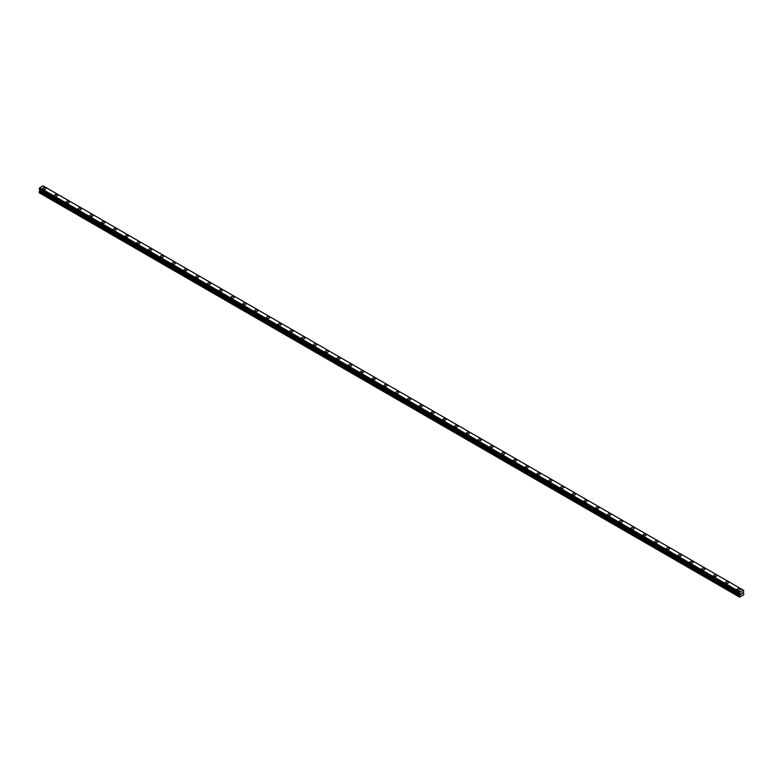 <?xml version="1.0" encoding="UTF-8"?>
<svg xmlns="http://www.w3.org/2000/svg" width="783" height="783" viewBox="0 0 783 783"><rect width="100%" height="100%" fill="white"/><g stroke="black" fill="none" stroke-linecap="round" stroke-linejoin="round"><path stroke-width="1.17" d="M42.82 188.488A1.527 0.881 180 0 1 43.76 187.675A1.527 0.881 180 0 1 45.424 187.861A1.527 0.881 180 0 1 45.874 188.488A1.527 0.881 180 0 1 44.934 189.3A1.527 0.881 180 0 1 43.271 189.114A1.527 0.881 180 0 1 42.82 188.488A1.527 0.881 180 0 1 43.76 187.675A1.527 0.881 180 0 1 45.424 187.871A1.527 0.881 180 0 1 45.874 188.488M54.595 195.28A1.527 0.881 180 0 1 55.534 194.468A1.527 0.881 180 0 1 57.198 194.654A1.527 0.881 180 0 1 57.639 195.28A1.527 0.881 180 0 1 56.699 196.093A1.527 0.881 180 0 1 55.035 195.907A1.527 0.881 180 0 1 54.595 195.28A1.527 0.881 180 0 1 55.534 194.468A1.527 0.881 180 0 1 57.198 194.664A1.527 0.881 180 0 1 57.639 195.28M66.359 202.073A1.527 0.881 180 0 1 67.299 201.26A1.527 0.881 180 0 1 68.963 201.456A1.527 0.881 180 0 1 69.413 202.073A1.527 0.881 180 0 1 68.464 202.885A1.527 0.881 180 0 1 66.8 202.699A1.527 0.881 180 0 1 66.359 202.073A1.527 0.881 180 0 1 67.299 201.26A1.527 0.881 180 0 1 68.963 201.456A1.527 0.881 180 0 1 69.413 202.073M78.124 208.865A1.527 0.881 180 0 1 79.063 208.053A1.527 0.881 180 0 1 80.727 208.249A1.527 0.881 180 0 1 81.178 208.875A1.527 0.881 180 0 1 80.238 209.687A1.527 0.881 180 0 1 78.574 209.492A1.527 0.881 180 0 1 78.124 208.865A1.527 0.881 180 0 1 79.063 208.063A1.527 0.881 180 0 1 80.727 208.249A1.527 0.881 180 0 1 81.178 208.865M89.898 215.668A1.527 0.881 180 0 1 90.838 214.845A1.527 0.881 180 0 1 92.502 215.041A1.527 0.881 180 0 1 92.942 215.668A1.527 0.881 180 0 1 92.002 216.48A1.527 0.881 180 0 1 90.339 216.284A1.527 0.881 180 0 1 89.898 215.668A1.527 0.881 180 0 1 90.838 214.855A1.527 0.881 180 0 1 92.502 215.041A1.527 0.881 180 0 1 92.942 215.668M101.663 222.46A1.527 0.881 180 0 1 102.602 221.648A1.527 0.881 180 0 1 104.266 221.834A1.527 0.881 180 0 1 104.716 222.46A1.527 0.881 180 0 1 103.767 223.272A1.527 0.881 180 0 1 102.113 223.077A1.527 0.881 180 0 1 101.663 222.46A1.527 0.881 180 0 1 102.602 221.648A1.527 0.881 180 0 1 104.266 221.834A1.527 0.881 180 0 1 104.716 222.46M113.427 229.253A1.527 0.881 180 0 1 114.367 228.44A1.527 0.881 180 0 1 116.031 228.626A1.527 0.881 180 0 1 116.481 229.253A1.527 0.881 180 0 1 115.541 230.065A1.527 0.881 180 0 1 113.878 229.879A1.527 0.881 180 0 1 113.427 229.253A1.527 0.881 180 0 1 114.367 228.44A1.527 0.881 180 0 1 116.031 228.636A1.527 0.881 180 0 1 116.481 229.253M125.202 236.045A1.527 0.881 180 0 1 126.141 235.233A1.527 0.881 180 0 1 127.805 235.419A1.527 0.881 180 0 1 128.246 236.045A1.527 0.881 180 0 1 127.306 236.858A1.527 0.881 180 0 1 125.642 236.672A1.527 0.881 180 0 1 125.202 236.045A1.527 0.881 180 0 1 126.141 235.233A1.527 0.881 180 0 1 127.805 235.429A1.527 0.881 180 0 1 128.246 236.045M136.966 242.838A1.527 0.881 180 0 1 137.906 242.025A1.527 0.881 180 0 1 139.57 242.221A1.527 0.881 180 0 1 140.02 242.838A1.527 0.881 180 0 1 139.071 243.65A1.527 0.881 180 0 1 137.417 243.464A1.527 0.881 180 0 1 136.966 242.838A1.527 0.881 180 0 1 137.906 242.025A1.527 0.881 180 0 1 139.57 242.221A1.527 0.881 180 0 1 140.02 242.838M148.731 249.63A1.527 0.881 180 0 1 149.67 248.818A1.527 0.881 180 0 1 151.334 249.014A1.527 0.881 180 0 1 151.785 249.64A1.527 0.881 180 0 1 150.845 250.452A1.527 0.881 180 0 1 149.181 250.257A1.527 0.881 180 0 1 148.731 249.63A1.527 0.881 180 0 1 149.67 248.818A1.527 0.881 180 0 1 151.334 249.014A1.527 0.881 180 0 1 151.785 249.63M160.505 256.433A1.527 0.881 180 0 1 161.445 255.61A1.527 0.881 180 0 1 163.109 255.806A1.527 0.881 180 0 1 163.549 256.433A1.527 0.881 180 0 1 162.61 257.245A1.527 0.881 180 0 1 160.946 257.049A1.527 0.881 180 0 1 160.505 256.433A1.527 0.881 180 0 1 161.445 255.62A1.527 0.881 180 0 1 163.109 255.806A1.527 0.881 180 0 1 163.549 256.433M172.27 263.225A1.527 0.881 180 0 1 173.209 262.413A1.527 0.881 180 0 1 174.873 262.599A1.527 0.881 180 0 1 175.323 263.225A1.527 0.881 180 0 1 174.374 264.037A1.527 0.881 180 0 1 172.72 263.842A1.527 0.881 180 0 1 172.27 263.225A1.527 0.881 180 0 1 173.209 262.413A1.527 0.881 180 0 1 174.873 262.599A1.527 0.881 180 0 1 175.323 263.225M184.034 270.018A1.527 0.881 180 0 1 184.974 269.205A1.527 0.881 180 0 1 186.638 269.391A1.527 0.881 180 0 1 187.088 270.018A1.527 0.881 180 0 1 186.148 270.83A1.527 0.881 180 0 1 184.485 270.644A1.527 0.881 180 0 1 184.034 270.018A1.527 0.881 180 0 1 184.974 269.205A1.527 0.881 180 0 1 186.638 269.391A1.527 0.881 180 0 1 187.088 270.018M195.809 276.81A1.527 0.881 180 0 1 196.748 275.998A1.527 0.881 180 0 1 198.412 276.184A1.527 0.881 180 0 1 198.853 276.81A1.527 0.881 180 0 1 197.913 277.622A1.527 0.881 180 0 1 196.249 277.436A1.527 0.881 180 0 1 195.809 276.81A1.527 0.881 180 0 1 196.748 275.998A1.527 0.881 180 0 1 198.412 276.193A1.527 0.881 180 0 1 198.853 276.81M207.573 283.603A1.527 0.881 180 0 1 208.513 282.79A1.527 0.881 180 0 1 210.177 282.986A1.527 0.881 180 0 1 210.627 283.603A1.527 0.881 180 0 1 209.678 284.415A1.527 0.881 180 0 1 208.024 284.229A1.527 0.881 180 0 1 207.573 283.603A1.527 0.881 180 0 1 208.513 282.79A1.527 0.881 180 0 1 210.177 282.986A1.527 0.881 180 0 1 210.627 283.603M219.338 290.395A1.527 0.881 180 0 1 220.277 289.583A1.527 0.881 180 0 1 221.941 289.779A1.527 0.881 180 0 1 222.392 290.405A1.527 0.881 180 0 1 221.452 291.217A1.527 0.881 180 0 1 219.788 291.022A1.527 0.881 180 0 1 219.338 290.395A1.527 0.881 180 0 1 220.277 289.583A1.527 0.881 180 0 1 221.941 289.779A1.527 0.881 180 0 1 222.392 290.395M231.112 297.197A1.527 0.881 180 0 1 232.052 296.375A1.527 0.881 180 0 1 233.716 296.571A1.527 0.881 180 0 1 234.156 297.197A1.527 0.881 180 0 1 233.217 298.01A1.527 0.881 180 0 1 231.553 297.814A1.527 0.881 180 0 1 231.112 297.197A1.527 0.881 180 0 1 232.052 296.385A1.527 0.881 180 0 1 233.716 296.571A1.527 0.881 180 0 1 234.156 297.197M242.877 303.99A1.527 0.881 180 0 1 243.816 303.178A1.527 0.881 180 0 1 245.48 303.364A1.527 0.881 180 0 1 245.931 303.99A1.527 0.881 180 0 1 244.981 304.802A1.527 0.881 180 0 1 243.327 304.607A1.527 0.881 180 0 1 242.877 303.99A1.527 0.881 180 0 1 243.816 303.178A1.527 0.881 180 0 1 245.48 303.364A1.527 0.881 180 0 1 245.931 303.99M254.641 310.782A1.527 0.881 180 0 1 255.581 309.97A1.527 0.881 180 0 1 257.245 310.156A1.527 0.881 180 0 1 257.695 310.782A1.527 0.881 180 0 1 256.755 311.595A1.527 0.881 180 0 1 255.092 311.409A1.527 0.881 180 0 1 254.641 310.782A1.527 0.881 180 0 1 255.581 309.97A1.527 0.881 180 0 1 257.245 310.156A1.527 0.881 180 0 1 257.695 310.782M266.416 317.575A1.527 0.881 180 0 1 267.355 316.763A1.527 0.881 180 0 1 269.019 316.949A1.527 0.881 180 0 1 269.46 317.575A1.527 0.881 180 0 1 268.52 318.387A1.527 0.881 180 0 1 266.856 318.201A1.527 0.881 180 0 1 266.416 317.575A1.527 0.881 180 0 1 267.355 316.763A1.527 0.881 180 0 1 269.019 316.958A1.527 0.881 180 0 1 269.46 317.575M278.18 324.368A1.527 0.881 180 0 1 279.12 323.555A1.527 0.881 180 0 1 280.784 323.751A1.527 0.881 180 0 1 281.234 324.368A1.527 0.881 180 0 1 280.285 325.18A1.527 0.881 180 0 1 278.631 324.994A1.527 0.881 180 0 1 278.18 324.368A1.527 0.881 180 0 1 279.12 323.555A1.527 0.881 180 0 1 280.784 323.751A1.527 0.881 180 0 1 281.234 324.368M289.945 331.16A1.527 0.881 180 0 1 290.885 330.348A1.527 0.881 180 0 1 292.548 330.543A1.527 0.881 180 0 1 292.999 331.17A1.527 0.881 180 0 1 292.059 331.982A1.527 0.881 180 0 1 290.395 331.786A1.527 0.881 180 0 1 289.945 331.16A1.527 0.881 180 0 1 290.885 330.348A1.527 0.881 180 0 1 292.548 330.543A1.527 0.881 180 0 1 292.999 331.16M301.719 337.962A1.527 0.881 180 0 1 302.659 337.14A1.527 0.881 180 0 1 304.323 337.336A1.527 0.881 180 0 1 304.763 337.962A1.527 0.881 180 0 1 303.824 338.775A1.527 0.881 180 0 1 302.16 338.579A1.527 0.881 180 0 1 301.719 337.962A1.527 0.881 180 0 1 302.659 337.15A1.527 0.881 180 0 1 304.323 337.336A1.527 0.881 180 0 1 304.763 337.962M313.484 344.755A1.527 0.881 180 0 1 314.423 343.943A1.527 0.881 180 0 1 316.087 344.129A1.527 0.881 180 0 1 316.538 344.755A1.527 0.881 180 0 1 315.588 345.567A1.527 0.881 180 0 1 313.934 345.372A1.527 0.881 180 0 1 313.484 344.755A1.527 0.881 180 0 1 314.423 343.943A1.527 0.881 180 0 1 316.087 344.129A1.527 0.881 180 0 1 316.538 344.755M325.248 351.547A1.527 0.881 180 0 1 326.188 350.735A1.527 0.881 180 0 1 327.852 350.921A1.527 0.881 180 0 1 328.302 351.547A1.527 0.881 180 0 1 327.363 352.36A1.527 0.881 180 0 1 325.699 352.164A1.527 0.881 180 0 1 325.248 351.547A1.527 0.881 180 0 1 326.188 350.735A1.527 0.881 180 0 1 327.852 350.921A1.527 0.881 180 0 1 328.302 351.547M337.023 358.34A1.527 0.881 180 0 1 337.962 357.528A1.527 0.881 180 0 1 339.626 357.714A1.527 0.881 180 0 1 340.067 358.34A1.527 0.881 180 0 1 339.127 359.152A1.527 0.881 180 0 1 337.463 358.966A1.527 0.881 180 0 1 337.023 358.34A1.527 0.881 180 0 1 337.962 357.528A1.527 0.881 180 0 1 339.626 357.723A1.527 0.881 180 0 1 340.067 358.34M348.787 365.132A1.527 0.881 180 0 1 349.727 364.32A1.527 0.881 180 0 1 351.391 364.516A1.527 0.881 180 0 1 351.841 365.132A1.527 0.881 180 0 1 350.892 365.945A1.527 0.881 180 0 1 349.238 365.759A1.527 0.881 180 0 1 348.787 365.132A1.527 0.881 180 0 1 349.727 364.32A1.527 0.881 180 0 1 351.391 364.516A1.527 0.881 180 0 1 351.841 365.132M360.552 371.925A1.527 0.881 180 0 1 361.501 371.113A1.527 0.881 180 0 1 363.155 371.308A1.527 0.881 180 0 1 363.606 371.935A1.527 0.881 180 0 1 362.666 372.737A1.527 0.881 180 0 1 361.002 372.551A1.527 0.881 180 0 1 360.552 371.925A1.527 0.881 180 0 1 361.501 371.113A1.527 0.881 180 0 1 363.155 371.308A1.527 0.881 180 0 1 363.606 371.925M372.326 378.727A1.527 0.881 180 0 1 373.266 377.905A1.527 0.881 180 0 1 374.93 378.101A1.527 0.881 180 0 1 375.37 378.727A1.527 0.881 180 0 1 374.431 379.54A1.527 0.881 180 0 1 372.767 379.344A1.527 0.881 180 0 1 372.326 378.727A1.527 0.881 180 0 1 373.266 377.915A1.527 0.881 180 0 1 374.93 378.101A1.527 0.881 180 0 1 375.37 378.727M384.091 385.52A1.527 0.881 180 0 1 385.03 384.707A1.527 0.881 180 0 1 386.694 384.893A1.527 0.881 180 0 1 387.145 385.52A1.527 0.881 180 0 1 386.195 386.332A1.527 0.881 180 0 1 384.541 386.136A1.527 0.881 180 0 1 384.091 385.52A1.527 0.881 180 0 1 385.03 384.707A1.527 0.881 180 0 1 386.694 384.893A1.527 0.881 180 0 1 387.145 385.52M395.855 392.312A1.527 0.881 180 0 1 396.805 391.5A1.527 0.881 180 0 1 398.459 391.686A1.527 0.881 180 0 1 398.909 392.312A1.527 0.881 180 0 1 397.97 393.125A1.527 0.881 180 0 1 396.306 392.929A1.527 0.881 180 0 1 395.855 392.312A1.527 0.881 180 0 1 396.805 391.5A1.527 0.881 180 0 1 398.459 391.686A1.527 0.881 180 0 1 398.909 392.312M407.63 399.105A1.527 0.881 180 0 1 408.569 398.293A1.527 0.881 180 0 1 410.233 398.478A1.527 0.881 180 0 1 410.674 399.105A1.527 0.881 180 0 1 409.734 399.917A1.527 0.881 180 0 1 408.07 399.731A1.527 0.881 180 0 1 407.63 399.105A1.527 0.881 180 0 1 408.569 398.293A1.527 0.881 180 0 1 410.233 398.488A1.527 0.881 180 0 1 410.674 399.105M419.394 405.897A1.527 0.881 180 0 1 420.334 405.085A1.527 0.881 180 0 1 421.998 405.281A1.527 0.881 180 0 1 422.448 405.897A1.527 0.881 180 0 1 421.499 406.71A1.527 0.881 180 0 1 419.845 406.524A1.527 0.881 180 0 1 419.394 405.897A1.527 0.881 180 0 1 420.334 405.085A1.527 0.881 180 0 1 421.998 405.281A1.527 0.881 180 0 1 422.448 405.897M431.159 412.69A1.527 0.881 180 0 1 432.108 411.878A1.527 0.881 180 0 1 433.762 412.073A1.527 0.881 180 0 1 434.213 412.7A1.527 0.881 180 0 1 433.273 413.502A1.527 0.881 180 0 1 431.609 413.316A1.527 0.881 180 0 1 431.159 412.69A1.527 0.881 180 0 1 432.108 411.878A1.527 0.881 180 0 1 433.762 412.073A1.527 0.881 180 0 1 434.213 412.69M442.933 419.482A1.527 0.881 180 0 1 443.873 418.67A1.527 0.881 180 0 1 445.537 418.866A1.527 0.881 180 0 1 445.977 419.492A1.527 0.881 180 0 1 445.038 420.305A1.527 0.881 180 0 1 443.374 420.109A1.527 0.881 180 0 1 442.933 419.482A1.527 0.881 180 0 1 443.873 418.68A1.527 0.881 180 0 1 445.537 418.866A1.527 0.881 180 0 1 445.977 419.482M454.698 426.285A1.527 0.881 180 0 1 455.637 425.472A1.527 0.881 180 0 1 457.301 425.658A1.527 0.881 180 0 1 457.752 426.285A1.527 0.881 180 0 1 456.812 427.097A1.527 0.881 180 0 1 455.148 426.901A1.527 0.881 180 0 1 454.698 426.285A1.527 0.881 180 0 1 455.637 425.472A1.527 0.881 180 0 1 457.301 425.658A1.527 0.881 180 0 1 457.752 426.285M466.462 433.077A1.527 0.881 180 0 1 467.412 432.265A1.527 0.881 180 0 1 469.066 432.451A1.527 0.881 180 0 1 469.516 433.077A1.527 0.881 180 0 1 468.577 433.89A1.527 0.881 180 0 1 466.913 433.694A1.527 0.881 180 0 1 466.462 433.077A1.527 0.881 180 0 1 467.412 432.265A1.527 0.881 180 0 1 469.066 432.451A1.527 0.881 180 0 1 469.516 433.077M478.237 439.87A1.527 0.881 180 0 1 479.176 439.057A1.527 0.881 180 0 1 480.84 439.243A1.527 0.881 180 0 1 481.281 439.87A1.527 0.881 180 0 1 480.341 440.682A1.527 0.881 180 0 1 478.677 440.496A1.527 0.881 180 0 1 478.237 439.87A1.527 0.881 180 0 1 479.176 439.057A1.527 0.881 180 0 1 480.84 439.253A1.527 0.881 180 0 1 481.281 439.87M490.001 446.662A1.527 0.881 180 0 1 490.941 445.85A1.527 0.881 180 0 1 492.605 446.046A1.527 0.881 180 0 1 493.055 446.662A1.527 0.881 180 0 1 492.115 447.475A1.527 0.881 180 0 1 490.452 447.289A1.527 0.881 180 0 1 490.001 446.662A1.527 0.881 180 0 1 490.941 445.85A1.527 0.881 180 0 1 492.605 446.046A1.527 0.881 180 0 1 493.055 446.662M501.766 453.455A1.527 0.881 180 0 1 502.715 452.643A1.527 0.881 180 0 1 504.369 452.838A1.527 0.881 180 0 1 504.82 453.465A1.527 0.881 180 0 1 503.88 454.267A1.527 0.881 180 0 1 502.216 454.081A1.527 0.881 180 0 1 501.766 453.455A1.527 0.881 180 0 1 502.715 452.643A1.527 0.881 180 0 1 504.369 452.838A1.527 0.881 180 0 1 504.82 453.455M513.54 460.247A1.527 0.881 180 0 1 514.48 459.435A1.527 0.881 180 0 1 516.144 459.631A1.527 0.881 180 0 1 516.584 460.257A1.527 0.881 180 0 1 515.645 461.07A1.527 0.881 180 0 1 513.981 460.874A1.527 0.881 180 0 1 513.54 460.247A1.527 0.881 180 0 1 514.48 459.445A1.527 0.881 180 0 1 516.144 459.631A1.527 0.881 180 0 1 516.584 460.247M525.305 467.05A1.527 0.881 180 0 1 526.245 466.228A1.527 0.881 180 0 1 527.908 466.423A1.527 0.881 180 0 1 528.359 467.05A1.527 0.881 180 0 1 527.419 467.862A1.527 0.881 180 0 1 525.755 467.666A1.527 0.881 180 0 1 525.305 467.05A1.527 0.881 180 0 1 526.245 466.237A1.527 0.881 180 0 1 527.908 466.423A1.527 0.881 180 0 1 528.359 467.05M537.069 473.842A1.527 0.881 180 0 1 538.019 473.03A1.527 0.881 180 0 1 539.673 473.216A1.527 0.881 180 0 1 540.123 473.842A1.527 0.881 180 0 1 539.184 474.655A1.527 0.881 180 0 1 537.52 474.459A1.527 0.881 180 0 1 537.069 473.842A1.527 0.881 180 0 1 538.019 473.03A1.527 0.881 180 0 1 539.673 473.216A1.527 0.881 180 0 1 540.123 473.842M548.844 480.635A1.527 0.881 180 0 1 549.783 479.822A1.527 0.881 180 0 1 551.447 480.008A1.527 0.881 180 0 1 551.888 480.635A1.527 0.881 180 0 1 550.948 481.447A1.527 0.881 180 0 1 549.284 481.261A1.527 0.881 180 0 1 548.844 480.635A1.527 0.881 180 0 1 549.783 479.822A1.527 0.881 180 0 1 551.447 480.018A1.527 0.881 180 0 1 551.888 480.635M563.212 486.811A1.527 0.881 180 0 1 563.662 487.427A1.527 0.881 180 0 1 562.723 488.24A1.527 0.881 180 0 1 561.059 488.054A1.527 0.881 180 0 1 560.608 487.427A1.527 0.881 180 0 1 561.548 486.615A1.527 0.881 180 0 1 563.212 486.811M560.608 487.427A1.527 0.881 180 0 1 561.548 486.615A1.527 0.881 180 0 1 563.212 486.801A1.527 0.881 180 0 1 563.662 487.427M572.373 494.22A1.527 0.881 180 0 1 573.322 493.407A1.527 0.881 180 0 1 574.976 493.603A1.527 0.881 180 0 1 575.427 494.23A1.527 0.881 180 0 1 574.487 495.032A1.527 0.881 180 0 1 572.823 494.846A1.527 0.881 180 0 1 572.373 494.22A1.527 0.881 180 0 1 573.322 493.407A1.527 0.881 180 0 1 574.976 493.603A1.527 0.881 180 0 1 575.427 494.22M584.147 501.012A1.527 0.881 180 0 1 585.087 500.2A1.527 0.881 180 0 1 586.751 500.396A1.527 0.881 180 0 1 587.191 501.022A1.527 0.881 180 0 1 586.252 501.834A1.527 0.881 180 0 1 584.588 501.639A1.527 0.881 180 0 1 584.147 501.012A1.527 0.881 180 0 1 585.087 500.21A1.527 0.881 180 0 1 586.751 500.396A1.527 0.881 180 0 1 587.191 501.012M595.912 507.815A1.527 0.881 180 0 1 596.852 506.993A1.527 0.881 180 0 1 598.515 507.188A1.527 0.881 180 0 1 598.966 507.815A1.527 0.881 180 0 1 598.026 508.627A1.527 0.881 180 0 1 596.362 508.431A1.527 0.881 180 0 1 595.912 507.815A1.527 0.881 180 0 1 596.852 507.002A1.527 0.881 180 0 1 598.515 507.188A1.527 0.881 180 0 1 598.966 507.815M607.677 514.607A1.527 0.881 180 0 1 608.626 513.795A1.527 0.881 180 0 1 610.28 513.981A1.527 0.881 180 0 1 610.73 514.607A1.527 0.881 180 0 1 609.791 515.42A1.527 0.881 180 0 1 608.127 515.224A1.527 0.881 180 0 1 607.677 514.607A1.527 0.881 180 0 1 608.626 513.795A1.527 0.881 180 0 1 610.28 513.981A1.527 0.881 180 0 1 610.73 514.607M619.451 521.4A1.527 0.881 180 0 1 620.39 520.587A1.527 0.881 180 0 1 622.054 520.773A1.527 0.881 180 0 1 622.495 521.4A1.527 0.881 180 0 1 621.555 522.212A1.527 0.881 180 0 1 619.891 522.026A1.527 0.881 180 0 1 619.451 521.4A1.527 0.881 180 0 1 620.39 520.587A1.527 0.881 180 0 1 622.054 520.783A1.527 0.881 180 0 1 622.495 521.4M633.819 527.576A1.527 0.881 180 0 1 634.269 528.192A1.527 0.881 180 0 1 633.33 529.005A1.527 0.881 180 0 1 631.666 528.819A1.527 0.881 180 0 1 631.215 528.192A1.527 0.881 180 0 1 632.155 527.38A1.527 0.881 180 0 1 633.819 527.576M631.215 528.192A1.527 0.881 180 0 1 632.155 527.38A1.527 0.881 180 0 1 633.819 527.566A1.527 0.881 180 0 1 634.269 528.192M642.98 534.985A1.527 0.881 180 0 1 643.929 534.172A1.527 0.881 180 0 1 645.584 534.368A1.527 0.881 180 0 1 646.034 534.995A1.527 0.881 180 0 1 645.094 535.797A1.527 0.881 180 0 1 643.43 535.611A1.527 0.881 180 0 1 642.98 534.985A1.527 0.881 180 0 1 643.929 534.172A1.527 0.881 180 0 1 645.584 534.368A1.527 0.881 180 0 1 646.034 534.985M654.754 541.777A1.527 0.881 180 0 1 655.694 540.965A1.527 0.881 180 0 1 657.358 541.161A1.527 0.881 180 0 1 657.798 541.787A1.527 0.881 180 0 1 656.859 542.599A1.527 0.881 180 0 1 655.195 542.404A1.527 0.881 180 0 1 654.754 541.777A1.527 0.881 180 0 1 655.694 540.975A1.527 0.881 180 0 1 657.358 541.161A1.527 0.881 180 0 1 657.798 541.777M666.519 548.58A1.527 0.881 180 0 1 667.459 547.757A1.527 0.881 180 0 1 669.122 547.953A1.527 0.881 180 0 1 669.573 548.58A1.527 0.881 180 0 1 668.633 549.392A1.527 0.881 180 0 1 666.969 549.196A1.527 0.881 180 0 1 666.519 548.58A1.527 0.881 180 0 1 667.459 547.767A1.527 0.881 180 0 1 669.122 547.953A1.527 0.881 180 0 1 669.573 548.58M678.284 555.372A1.527 0.881 180 0 1 679.233 554.56A1.527 0.881 180 0 1 680.887 554.746A1.527 0.881 180 0 1 681.337 555.372A1.527 0.881 180 0 1 680.398 556.184A1.527 0.881 180 0 1 678.734 555.989A1.527 0.881 180 0 1 678.284 555.372A1.527 0.881 180 0 1 679.233 554.56A1.527 0.881 180 0 1 680.887 554.746A1.527 0.881 180 0 1 681.337 555.372M690.058 562.165A1.527 0.881 180 0 1 690.998 561.352A1.527 0.881 180 0 1 692.661 561.538A1.527 0.881 180 0 1 693.102 562.165A1.527 0.881 180 0 1 692.162 562.977A1.527 0.881 180 0 1 690.498 562.791A1.527 0.881 180 0 1 690.058 562.165A1.527 0.881 180 0 1 690.998 561.352A1.527 0.881 180 0 1 692.661 561.548A1.527 0.881 180 0 1 693.102 562.165M704.426 568.341A1.527 0.881 180 0 1 704.876 568.957A1.527 0.881 180 0 1 703.937 569.77A1.527 0.881 180 0 1 702.273 569.584A1.527 0.881 180 0 1 701.822 568.957A1.527 0.881 180 0 1 702.762 568.145A1.527 0.881 180 0 1 704.426 568.341M701.822 568.957A1.527 0.881 180 0 1 702.762 568.145A1.527 0.881 180 0 1 704.426 568.331A1.527 0.881 180 0 1 704.876 568.957M713.587 575.75A1.527 0.881 180 0 1 714.536 574.937A1.527 0.881 180 0 1 716.2 575.133A1.527 0.881 180 0 1 716.641 575.75A1.527 0.881 180 0 1 715.701 576.562A1.527 0.881 180 0 1 714.037 576.376A1.527 0.881 180 0 1 713.587 575.75A1.527 0.881 180 0 1 714.536 574.937A1.527 0.881 180 0 1 716.2 575.133A1.527 0.881 180 0 1 716.641 575.75M725.361 582.542A1.527 0.881 180 0 1 726.301 581.73A1.527 0.881 180 0 1 727.965 581.926A1.527 0.881 180 0 1 728.405 582.552A1.527 0.881 180 0 1 727.466 583.364A1.527 0.881 180 0 1 725.802 583.169A1.527 0.881 180 0 1 725.361 582.542A1.527 0.881 180 0 1 726.301 581.74A1.527 0.881 180 0 1 727.965 581.926A1.527 0.881 180 0 1 728.405 582.542M737.126 589.345A1.527 0.881 180 0 1 738.066 588.522A1.527 0.881 180 0 1 739.729 588.718A1.527 0.881 180 0 1 740.18 589.345A1.527 0.881 180 0 1 739.24 590.157A1.527 0.881 180 0 1 737.576 589.961A1.527 0.881 180 0 1 737.126 589.345A1.527 0.881 180 0 1 738.066 588.532A1.527 0.881 180 0 1 739.729 588.718A1.527 0.881 180 0 1 740.18 589.345M740.963 594.385L741.452 593.123M742.118 593.299L741.863 593.798L742.118 593.299M741.736 593.935L742.225 592.878M739.827 593.729L739.641 597.155L743.556 594.894L743.85 593.397L743.145 592.154L743.791 590.421L43.584 186.168M739.446 593.504L739.964 591.977L743.224 590.098L743.791 590.421M39.835 189.613L39.444 192.902L739.641 597.155M739.367 593.485L39.209 189.251L39.776 187.724L43.036 185.845L743.224 590.098M739.964 591.977L39.776 187.724M739.818 592.232L39.63 187.979M739.808 592.261L39.62 188.018M739.446 592.897L39.258 188.644M739.397 592.956L39.209 188.703M739.397 593.504L39.209 189.251L739.397 593.504M739.338 596.979L39.15 192.726M739.367 593.005L39.179 188.762M739.338 593.103L39.15 188.86M739.338 593.426L39.15 189.173M740.043 593.945L39.855 189.701M740.043 594.591L39.855 190.338M739.984 594.777L39.796 190.533M739.397 595.804L39.209 191.551M739.338 596L39.15 191.747"/></g></svg>
